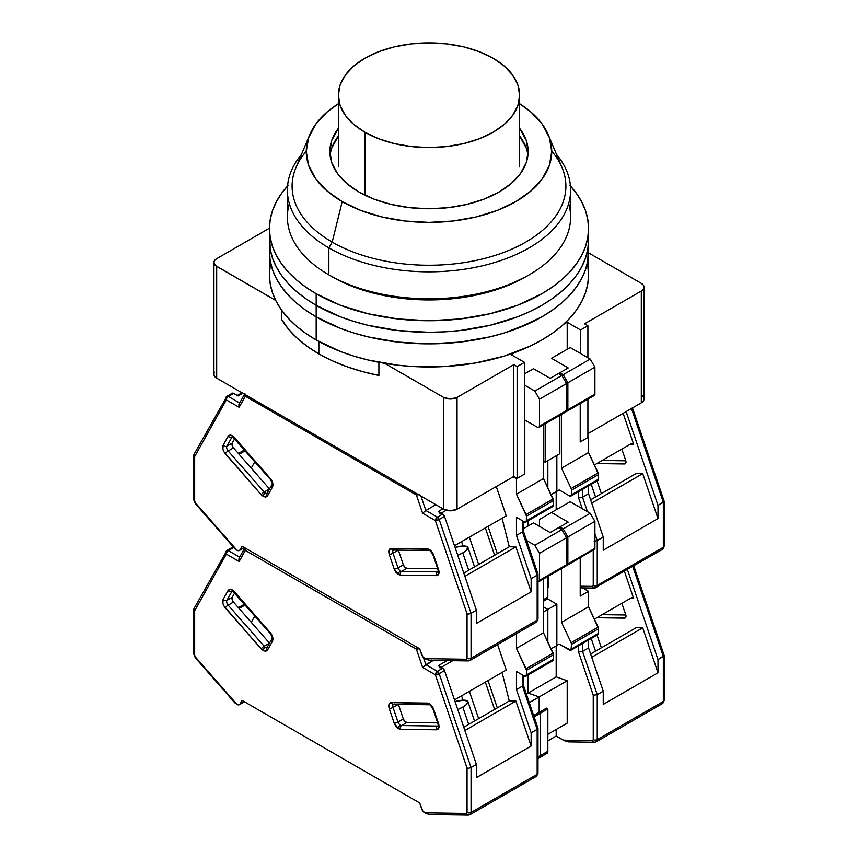 <?xml version="1.0" encoding="UTF-8"?>
<svg xmlns="http://www.w3.org/2000/svg" width="858" height="858" viewBox="0 0 858 858"><rect width="100%" height="100%" fill="white"/><g stroke="black" fill="none" stroke-linecap="round" stroke-linejoin="round"><path stroke-width="1.29" d="M281.488 309.985L281.488 319.208A155.791 89.94 0 0 0 318.844 353.871L318.844 341.505L318.844 353.871L332.143 360.725L346.718 366.645L362.366 371.578L378.893 375.439L378.893 362.323L378.893 375.439A155.791 89.94 0 0 1 318.844 353.871L306.982 346.192L296.718 337.784L288.181 328.743L281.488 319.208L281.488 309.985M545.173 423.831L545.173 462.183L559.856 453.71L559.856 415.347L559.856 453.71L545.173 462.183L545.173 423.831M587.902 437.516L587.902 399.163L587.902 437.516L580.555 441.763L580.555 403.399L580.555 441.763L587.902 437.516M587.902 357.732L587.902 325.74L584.555 323.809L641.312 291.044L641.312 402.831A9.438 5.448 0 0 0 644.068 398.97L643.35 401.061L641.312 402.831L587.902 433.665L641.312 402.831L641.312 291.044L643.35 289.275L644.068 287.194A9.438 5.448 180 0 1 641.312 291.044L584.555 323.809L587.902 325.74L587.902 357.732M641.312 283.333A9.438 5.448 180 0 1 644.068 287.194L643.35 285.103L641.312 283.333L588.567 252.885L641.312 283.333M517.127 478.378L513.792 476.447L513.792 364.671L517.127 366.591L517.127 478.378L517.127 366.591L524.474 362.355L524.474 474.142L517.127 478.378L524.474 474.142L524.474 362.355L511.121 354.644L514.757 352.541L511.121 354.644L524.474 362.355L517.127 366.591L513.792 364.671L513.792 476.447L517.127 478.378M543.5 461.229L545.173 462.183L543.5 461.229M580.555 353.485L580.555 329.976L587.902 325.74L580.555 329.976L580.555 353.485M457.046 397.426A9.438 5.448 180 0 1 443.693 397.426L443.693 509.212A9.438 5.448 0 0 0 457.046 509.212L457.046 397.426L513.792 364.671L457.046 397.426L457.046 509.212L513.792 476.447L457.046 509.212L450.364 510.81L443.693 509.212L216.688 378.164L443.693 509.212L443.693 397.426L450.364 399.024L457.046 397.426M214.65 372.222L214.114 373.241M213.932 374.303L214.65 376.394L216.688 378.164L216.688 266.377A9.438 5.448 180 0 1 213.932 262.516A9.438 5.448 180 0 1 216.688 258.666L214.65 260.435L213.932 262.516L215.519 265.551L275.718 300.45L216.688 266.377L216.688 378.164A9.438 5.448 0 0 1 213.932 374.303L213.932 262.516M643.35 396.889L642.481 395.946M269.433 228.217L216.688 258.666L269.433 228.217M563.567 324.367L567.202 322.265L567.202 349.249L567.202 322.265L580.555 329.976L567.202 322.265L563.567 324.367M384.663 363.352L443.693 397.426L384.663 363.352M364.907 132.239L364.907 195.174L364.907 132.239L378.646 138.739L394.315 143.576L411.314 146.557L429 147.565L446.686 146.557L463.685 143.576L479.354 138.739L493.093 132.239L504.365 124.303L512.741 115.262L517.9 105.437L519.637 95.227A90.637 52.327 180 0 1 463.685 143.576A90.637 52.327 180 0 1 364.907 132.239A90.637 52.327 180 0 1 338.363 95.227L340.1 105.437L345.259 115.262L353.635 124.303L364.907 132.239M493.093 58.226A90.637 52.327 180 0 1 519.637 95.227L517.9 85.017L512.741 75.204L504.365 66.163L493.093 58.226L479.354 51.716L463.685 46.879L446.686 43.908L429 42.9L411.314 43.908L394.315 46.879L378.646 51.716L364.907 58.226L353.635 66.163L345.259 75.204L340.1 85.017L338.363 95.227A90.637 52.327 180 0 1 394.315 46.879A90.637 52.327 180 0 1 493.093 58.226M270.206 265.83L269.433 274.86A159.567 92.128 0 0 0 316.173 339.993L316.173 316.87A159.567 92.128 180 0 1 269.433 251.726L270.206 260.757L272.501 269.702L276.308 278.475L281.585 286.98L288.277 295.152L296.321 302.906L305.652 310.167L316.173 316.87L316.173 339.993A159.567 92.128 0 0 0 490.068 359.963A159.567 92.128 0 0 0 588.567 274.86L587.794 265.83M288.277 185.178L281.585 193.35L276.308 201.855L272.501 210.628L270.206 219.573L269.433 228.603L270.206 249.195L272.501 258.14L276.308 266.902L281.585 275.418L288.277 283.59L296.321 291.345L305.652 298.605L316.173 305.309L316.173 316.87L305.652 310.167L296.321 302.906L288.277 295.152L281.585 286.98L276.308 278.475L272.501 269.702L270.206 260.757L269.433 251.726A159.567 92.128 0 0 0 316.173 316.87L340.347 328.324L353.786 332.979L367.932 336.84L397.865 342.085L429 343.854L444.637 343.404L460.135 342.085L490.068 336.84L504.214 332.979L530.223 322.94L541.827 316.87L552.348 310.167L561.679 302.906L569.723 295.152L576.415 286.98L581.692 278.475L585.499 269.702L587.794 260.757L588.567 251.726L588.567 274.86L587.794 283.88L585.499 292.825L581.692 301.598L576.415 310.113L569.723 318.286L561.679 326.04L552.348 333.301L541.827 339.993L530.223 346.064L504.214 356.102L475.321 363.009L444.637 366.538L413.363 366.538L397.865 365.208L367.932 359.963L353.786 356.102L340.347 351.458L316.173 339.993L305.652 333.301L296.321 326.04L288.277 318.286L281.585 310.113L276.308 301.598L272.501 292.825L270.206 283.88L269.433 274.86L269.433 240.165L270.206 249.195L272.501 258.14L276.308 266.902L281.585 275.418L288.277 283.59L296.321 291.345L305.652 298.605L316.173 305.309A159.567 92.128 180 0 1 269.433 240.165A159.567 92.128 0 0 0 316.173 305.309L316.173 316.87A159.567 92.128 0 0 0 490.068 336.84A159.567 92.128 0 0 0 588.567 251.726A159.567 92.128 180 0 1 490.068 336.84A159.567 92.128 180 0 1 316.173 316.87L340.347 328.324L353.786 332.979L367.932 336.84L397.865 342.085L429 343.854L460.135 342.085L490.068 336.84L504.214 332.979L517.653 328.324L541.827 316.87L552.348 310.167L561.679 302.906L569.723 295.152L576.415 286.98L581.692 278.475L585.499 269.702L587.794 260.757L588.567 240.165A159.567 92.128 180 0 1 490.068 325.279A159.567 92.128 180 0 1 316.173 305.309A159.567 92.128 0 0 0 490.068 325.279A159.567 92.128 0 0 0 588.567 240.165L588.567 228.603A159.567 92.128 180 0 1 490.068 313.717A159.567 92.128 180 0 1 316.173 293.747L316.173 305.309L316.173 293.747A159.567 92.128 180 0 1 269.433 228.603A159.567 92.128 180 0 1 287.548 185.961M570.452 185.961A159.567 92.128 180 0 1 588.567 228.603L587.794 219.573L585.499 210.628L581.692 201.855L576.415 193.35L569.723 185.178M269.433 228.603L270.206 237.634L272.501 246.568L276.308 255.341L281.585 263.856L288.277 272.029L296.321 279.783L305.652 287.044L316.173 293.747L340.347 305.201L367.932 313.717L397.865 318.951L429 320.72L460.135 318.951L490.068 313.717L517.653 305.201L541.827 293.747L552.348 287.044L561.679 279.783L569.723 272.029L576.415 263.856L581.692 255.341L585.499 246.568L587.794 237.634L588.567 228.603M316.173 305.309L340.347 316.763L353.786 321.407L367.932 325.279L397.865 330.523L429 332.293L444.637 331.842L460.135 330.523L490.068 325.279L517.653 316.763L530.223 311.379L541.827 305.309L552.348 298.605L561.679 291.345L569.723 283.59L576.415 275.418L581.692 266.902L585.499 258.14L587.794 249.195L588.567 240.165L587.794 249.195L585.499 258.14L581.692 266.902L576.415 275.418L569.723 283.59L561.679 291.345L552.348 298.605L541.827 305.309L530.223 311.379L517.653 316.763L490.068 325.279L460.135 330.523L444.637 331.842L429 332.293L397.865 330.523L367.932 325.279L353.786 321.407L340.347 316.763L316.173 305.309M568.682 203.55A141.624 81.767 180 0 1 529.15 274.85A141.624 81.767 180 0 1 328.85 274.85L332.196 276.78A136.905 79.043 0 0 0 525.804 276.78L505.062 286.615L481.392 293.919L455.705 298.412L429 299.935L402.295 298.412L376.608 293.919L352.938 286.615L342.149 281.992L328.85 274.85A141.624 81.767 0 0 0 483.193 292.578A141.624 81.767 0 0 0 570.624 217.031L570.624 190.058A141.624 81.767 180 0 1 483.193 265.594A141.624 81.767 180 0 1 328.85 247.876L328.85 274.85L328.85 247.876A141.624 81.767 0 0 0 510.971 256.735A141.624 81.767 0 0 0 556.585 154.547A141.624 81.767 180 0 1 570.624 190.058M331.767 148.048L338.363 136.036A99.142 57.239 0 0 0 330.083 155.362M358.901 191.977A99.142 57.239 180 0 1 329.858 151.512A99.142 57.239 180 0 1 338.363 128.325L331.767 140.337L329.858 151.512L331.767 162.677L337.409 173.413L346.568 183.312L358.901 191.977L373.916 199.099L391.066 204.386L409.663 207.647L429 208.741L448.337 207.647L466.934 204.386L484.084 199.099L499.099 191.977L511.432 183.312L520.591 173.413L526.233 162.677L528.142 151.512A99.142 57.239 180 0 1 466.934 204.386A99.142 57.239 180 0 1 358.901 191.977M551.737 151.19A136.905 79.043 180 0 1 508.783 250.429A136.905 79.043 180 0 1 332.196 242.095L328.85 247.876L332.196 242.095A136.905 79.043 0 0 0 496.031 255.116A136.905 79.043 0 0 0 562.044 167.567L548.283 134.803A122.748 70.86 180 0 1 489.103 213.299A122.748 70.86 180 0 1 342.203 201.619L332.196 242.095L342.203 201.619A122.748 70.86 180 0 1 309.717 134.803A122.748 70.86 180 0 1 338.363 103.721L326.941 112.141L315.605 124.389L308.612 137.688L306.252 151.512L308.612 165.337L315.605 178.625L326.941 190.884L342.203 201.619L360.81 210.435L382.024 216.977L405.051 221.01L429 222.372L452.949 221.01L475.976 216.977L497.19 210.435L515.797 201.619L531.059 190.884L542.395 178.625L549.388 165.337L551.748 151.512L549.388 137.688L542.395 124.389L531.059 112.141L519.637 103.721A122.748 70.86 180 0 1 548.283 134.803M309.717 134.803L295.956 167.567A136.905 79.043 0 0 0 332.196 242.095A136.905 79.043 180 0 1 306.263 151.19M301.415 154.547A141.624 81.767 0 0 0 328.85 247.876A141.624 81.767 180 0 1 287.376 190.058A141.624 81.767 180 0 1 301.415 154.547M519.637 128.325L526.233 140.337L528.142 151.512A99.142 57.239 180 0 0 519.637 128.325M287.376 190.058L287.376 217.031A141.624 81.767 0 0 0 328.85 274.85L328.85 274.85A141.624 81.767 180 0 1 289.318 203.55M527.917 155.362A99.142 57.239 0 0 0 519.637 136.036L526.233 148.048M394.251 549.817A2.831 2.188 -89.2 0 1 393.296 550.064A2.831 2.188 -89.2 0 1 391.366 548.391L429.064 549.345L430.941 550.707L433.622 554.997L438.599 569.648L438.813 573.895L436.443 575.621L400.439 575.107A2.831 2.188 90.8 0 1 401.565 571.364L437.569 571.878A2.831 2.188 90.8 0 0 436.443 575.621A2.831 2.188 -89.2 0 1 437.569 571.878L438.224 571.503L437.569 571.878A3.775 2.177 60 0 0 438.159 571.76A3.775 2.177 60 0 1 437.569 571.878L401.565 571.364A3.775 2.177 60 0 1 400.396 570.999A2.831 1.63 120 0 0 398.391 574.474L400.439 575.107A2.831 2.188 -89.2 0 1 401.565 571.364L406.906 568.286L404.869 567.245L403.335 564.8L398.359 550.139L403.335 564.8A3.775 2.177 -120 0 0 406.906 568.286L437.687 568.715L406.906 568.286L401.565 571.364A3.775 2.177 60 0 1 400.396 570.999A3.775 2.177 60 0 1 397.994 567.889L403.335 564.8L397.994 567.889L393.018 553.228L398.359 550.15L393.018 553.228A3.775 2.177 60 0 1 393.425 550.064A3.775 2.177 60 0 0 393.018 553.228A2.831 0.751 161.2 0 1 389.221 554.365L394.197 569.015L398.391 574.474A2.831 1.63 -60 0 1 400.396 570.999A3.775 2.177 60 0 1 397.994 567.889A2.831 0.751 161.2 0 1 394.197 569.015A2.831 0.751 -18.8 0 0 397.994 567.889L393.018 553.228A2.831 0.751 -18.8 0 1 389.221 554.365L388.996 550.117L391.366 548.391A2.831 2.188 90.8 0 0 393.329 550.064L429.332 550.579A2.831 2.188 -89.2 0 1 427.37 548.895L391.366 548.391C388.953 548.723 388.234 550.718 389.221 554.365L394.197 569.015L395.913 572.222L398.391 574.474L400.439 575.107L436.443 575.621C438.867 575.278 439.586 573.294 438.599 569.648L433.622 554.997C432.121 551.34 430.04 549.302 427.37 548.895A2.831 2.188 90.8 0 0 429.3 550.579C429.547 549.849 430.748 551.233 432.947 554.751A2.831 0.751 -18.8 0 0 433.622 554.997A2.831 0.751 161.2 0 1 432.947 554.751L437.923 569.401A2.831 0.751 -18.8 0 0 438.599 569.648A2.831 0.751 161.2 0 1 437.923 569.39L438.288 571.696M272.007 484.47A2.831 2.188 29.2 0 0 272.501 486.979C273.477 484.459 272.758 481.638 270.345 478.517A2.831 0.751 138.8 0 0 270.227 479.236A2.831 0.751 -41.2 0 1 270.216 479.225A2.831 0.751 -41.2 0 1 270.345 478.517L234.341 437.451C231.671 434.781 229.59 434.405 228.089 436.325A2.831 2.188 29.2 0 0 231.896 437.226L226.92 446.139L231.896 437.226A2.831 2.188 -150.8 0 1 228.089 436.325L223.112 445.238A2.831 2.188 29.2 0 0 226.92 446.139L232.261 443.05A3.775 2.177 -120 0 0 233.494 447.887L232.132 445.334L232.261 443.05L226.92 446.139A3.775 2.177 60 0 0 228.153 450.965A3.775 2.177 60 0 1 226.92 446.139A2.831 2.188 -150.8 0 1 223.112 445.238C222.136 447.747 222.855 450.568 225.268 453.7A2.831 0.751 -41.2 0 1 228.153 450.965L264.157 492.031L269.498 488.942L233.494 447.887L228.153 450.965A2.831 0.751 138.8 0 0 225.268 453.7L261.272 494.755A2.831 0.751 -41.2 0 1 264.157 492.031L269.498 488.942A3.775 2.177 -120 0 0 269.498 488.953L233.494 447.887L228.153 450.965L264.157 492.031A3.775 2.177 60 0 0 265.326 493.018A3.775 2.177 60 0 1 264.157 492.031A2.831 0.751 138.8 0 0 261.272 494.755L263.32 496.492A2.831 1.63 -60 0 1 265.326 493.018A3.775 2.177 60 0 0 267.095 493.264A3.775 2.177 60 0 1 265.326 493.018A2.831 1.63 120 0 0 263.32 496.492L267.524 495.881A2.831 2.188 -150.8 0 1 267.031 493.371A2.831 2.188 -150.8 0 1 267.728 492.674M457.518 555.448L462.784 552.884A16.527 4.397 161.2 0 0 467.932 547.425A16.527 4.397 161.2 0 0 455.03 547.329L463.964 545.988L467.835 547.211L466.462 550.289L462.784 552.884L468.672 570.227L462.784 552.884A16.527 4.397 161.2 0 1 457.754 555.351M526.48 516.151L526.48 520.774L553.517 505.169L553.517 500.546L526.48 516.151L553.517 500.546A2.831 1.63 -120 0 0 553.11 498.927L526.072 514.532A2.831 1.63 60 0 1 526.48 516.151L516.462 494.176L543.5 478.571L553.11 498.927L526.072 514.532L516.462 494.176L543.5 478.571L543.5 424.796L543.5 478.571L553.517 500.546L553.517 505.169L526.48 520.774A2.831 1.63 60 0 1 525.89 522.072A2.831 1.63 60 0 1 524.474 521.932L526.319 521.578L526.48 516.151M551.512 506.327L552.927 506.467A2.831 1.63 -120 0 0 553.517 505.169L552.927 506.467L525.89 522.072M539.489 426.147A2.831 1.63 60 0 1 538.91 427.445A2.831 1.63 60 0 1 537.494 427.305L524.806 419.98L524.806 473.948L516.462 478.764L516.462 494.176L516.462 478.764L513.127 476.834L516.462 478.764L524.806 473.948L524.806 419.98L537.494 427.305L538.91 427.445L539.489 426.147L566.537 410.532L539.489 426.147L539.489 399.163L566.537 383.558L561.861 375.461L558.526 373.53L550.171 378.346L558.526 373.53L561.861 375.461L534.824 391.066L539.489 399.163L539.489 426.147M538.91 427.445L565.948 411.829A2.831 1.63 -120 0 0 566.537 410.532L566.537 383.558L561.861 375.461L534.824 391.066L524.474 385.092L534.824 391.066L539.489 399.163L566.537 383.558L566.537 410.532L565.948 411.829L564.532 411.69M239.103 454.29L245.238 450.74L239.103 454.29M244.519 449.914L238.385 453.464L244.519 449.914M461.561 541.655L463.041 545.999L461.561 541.655M537.987 574.184L537.987 618.972L536.175 622.286A4.719 2.724 -120 0 0 537.162 620.13A2.831 1.63 0 0 0 537.987 618.972A2.831 1.63 180 0 1 537.162 620.13L537.162 575.182L531.145 578.646L531.145 591.838L476.404 623.444L531.145 591.838L515.883 546.878L464.875 576.319L515.883 546.878L509.277 546.782L502.069 518.275L509.277 546.782L463.77 573.058L509.277 546.782L515.883 546.878L531.145 591.838L531.145 578.646L516.462 535.392L516.462 517.31L516.462 535.392L522.468 531.928L522.468 520.774L522.468 531.928L523.294 530.93L522.468 531.928L537.162 575.182L537.987 574.184L537.162 575.182L522.468 531.928L516.462 535.392L531.145 578.646L537.162 575.182L537.162 620.13A4.719 2.724 60 0 1 536.186 622.286A4.719 2.724 60 0 1 535.285 622.511M523.08 530.469L523.294 521.256M516.462 517.31L524.474 521.932L516.462 517.31M430.019 660.37L424.667 658.59A4.719 2.724 60 0 1 421.664 654.686L419.648 648.755L422.897 656.981L426.126 659.33L430.019 660.37M524.474 373.916L533.483 368.715L550.171 378.346L533.483 368.715L524.474 373.916M194.659 453.764L193.833 455.072L194.659 456.606L194.659 501.018A2.831 1.63 180 0 1 193.833 499.86A2.831 1.63 0 0 0 194.659 501.018L195.409 502.842A2.831 0.751 138.8 0 0 195.281 503.549A2.831 0.751 -41.2 0 1 195.409 502.842L236.926 550.192L238.814 550.697L244.176 547.447L240.047 549.828A4.719 2.724 60 0 1 239.403 550.493A4.719 2.724 60 0 1 237.044 550.257L234.813 548.616L236.926 550.192L195.409 502.842L194.659 501.018L194.659 456.606L226.33 399.914A2.831 1.63 -60 0 1 228.335 396.439L233.676 393.361L238.127 395.935L242.803 393.232L238.127 395.935L233.676 393.361A2.831 1.63 -120 0 0 232.261 393.221L226.92 396.299A2.831 1.63 60 0 1 228.335 396.439L233.676 393.361L232.186 393.264M234.202 547.854L233.944 547.179M236.711 395.795A2.831 1.63 60 0 1 238.127 395.935L237.58 395.71M478.657 564.467L469.38 537.151L478.657 564.467M497.297 553.7L488.03 526.383L497.297 553.7M485.36 527.927L494.626 555.244L485.36 527.927M438.824 511.894L442.728 514.06L437.387 517.138A2.831 1.63 60 0 1 439.189 519.476L444.53 516.398A2.831 1.63 -120 0 0 442.728 514.06L438.266 511.486L442.942 508.783L438.266 511.486A2.831 1.63 60 0 1 440.068 513.824M441.194 513.17L446.235 510.263L441.194 513.17M547.844 460.649L547.844 487.752L547.844 460.649M528.142 525.986L528.142 520.774L528.142 525.986M431.778 660.134L430.898 660.328M536.175 622.286L470.087 660.445A4.719 2.724 -120 0 0 471.063 658.29L537.162 620.13L471.063 658.29A4.719 2.724 60 0 1 470.087 660.445A4.719 2.724 60 0 1 469.187 660.671A2.831 2.188 -89.2 0 1 468.264 660.917A2.831 2.188 -89.2 0 1 466.302 659.244L424.785 658.654L466.302 659.244A2.831 2.188 90.8 0 0 468.232 660.917L430.105 660.37M442.728 514.06L437.387 517.138L425.836 510.478L435.853 504.686L425.836 510.478L422.586 513.223L435.381 520.613L439.189 519.476L471.063 613.341L476.404 610.253L444.53 516.398L442.728 514.06M496.289 486.55L506.241 515.862L454.493 545.742L506.241 515.862L496.289 486.55M239.21 403.786L239.135 407.303L226.33 399.914A2.831 2.188 -150.8 0 1 225.858 397.372A2.831 2.188 -150.8 0 1 226.533 396.707L225.643 398.123L226.33 399.914A2.831 1.63 120 0 1 228.335 396.439L239.661 402.981L228.335 396.439A2.831 1.63 -120 0 0 226.898 396.31M226.533 396.707A2.831 1.63 60 0 1 226.92 396.299L194.005 454.397M232.261 443.05L234.684 438.706L232.261 443.05M476.404 623.444L476.404 610.253L476.404 623.444M240.047 549.828L242.063 546.224L419.648 648.755L242.063 546.224L240.047 549.828M418.425 494.626A2.831 0.751 161.2 0 1 416.398 495.002A2.831 1.63 -60 0 1 416.688 493.629L416.398 495.002L422.586 513.223L435.381 520.613A2.831 0.751 161.2 0 0 439.189 519.476L471.063 613.341L469.058 613.974L471.063 613.341L471.063 658.29L471.063 613.341L476.404 610.253L444.53 516.398L439.189 519.476L437.387 517.138L435.381 520.613L467.052 613.878L467.052 658.29L466.302 659.244L467.052 658.29A2.831 1.63 0 0 0 471.063 658.29A2.831 1.63 180 0 1 467.052 658.29L467.052 613.878L467.975 614.028L467.052 613.878L435.381 520.613A2.831 1.63 -60 0 1 437.387 517.138L425.836 510.478L420.956 496.085L425.836 510.478L422.586 513.223L416.398 495.002L419.294 494.305M244.895 393.618L245.313 396.224A2.831 1.63 -60 0 1 245.613 394.852A2.831 1.63 120 0 0 245.313 396.224L416.398 495.002L245.313 396.224A2.831 2.188 -150.8 0 1 244.648 394.294M225.901 397.308L225.643 398.123M469.058 613.974L467.975 614.028L469.058 613.974M193.865 454.772L194.659 456.606L226.33 399.914L239.135 407.303L245.313 396.224L239.135 407.303L238.835 404.815M193.833 455.072L193.833 499.86L195.281 503.549L234.813 548.616M267.213 493.211L267.053 493.35A2.831 2.188 29.2 0 0 267.524 495.881L265.798 497.093L263.32 496.492L261.272 494.755L223.863 451.673L222.898 449.238L223.112 445.238L228.089 436.325L230.77 435.135L234.341 437.451A2.831 0.751 138.8 0 0 234.213 438.159A2.831 0.751 -41.2 0 1 234.341 437.451L270.345 478.517L272.715 482.979L272.501 486.979A2.831 2.188 -150.8 0 1 272.029 484.438A2.831 2.188 -150.8 0 1 272.705 483.762M267.524 495.881L272.501 486.979L267.524 495.881M430.255 550.332A2.831 2.188 -89.2 0 1 429.332 550.579M591.237 484.352L595.527 496.986L591.237 484.352M571.535 490.132L571.535 494.755L598.584 479.15L598.584 474.528L571.535 490.132L598.584 474.528A2.831 1.63 -120 0 0 598.176 472.908L571.138 488.513A2.831 1.63 60 0 1 571.535 490.132L571.138 488.513L598.176 472.908L588.567 452.552L561.529 468.168L571.138 488.513L561.529 468.168L588.567 452.552L588.567 437.13L580.222 441.956L580.222 403.592L580.222 441.956L588.567 437.13L588.567 452.552L598.584 474.528L598.584 479.15L571.535 494.755A2.831 1.63 60 0 1 570.956 496.053A2.831 1.63 60 0 1 569.54 495.913L571.385 495.559L571.535 490.132M597.994 480.448A2.831 1.63 -120 0 0 598.584 479.15L597.994 480.448L570.956 496.053M594.315 395.452L567.277 411.057L567.867 409.77L567.867 382.786L594.905 367.17L594.905 394.154L594.905 367.17L590.229 359.073L563.191 374.689L590.229 359.073L594.905 367.17L567.867 382.786L563.191 374.689L559.856 372.758L568.2 367.943L558.526 373.53L559.856 372.758L563.191 374.689L567.867 382.786L567.867 409.77L594.905 394.154L594.315 395.452A2.831 1.63 -120 0 0 594.905 394.154L567.867 409.77A2.831 1.63 60 0 1 567.277 411.057A2.831 1.63 60 0 1 566.452 411.154M567.277 411.057L565.862 410.918M559.191 489.939L569.54 495.913L559.191 489.939L556.188 491.677L556.188 509.791L556.188 491.677L551.083 494.626L559.191 489.939M578.549 491.666L578.549 497.769L582.561 497.232L582.561 489.36L582.561 497.232L578.549 497.769L582.25 508.644L578.549 497.769L578.549 491.666M597.243 540.486L594.905 533.612L597.243 540.486L595.237 541.13L597.243 540.486L597.243 585.435A2.831 1.63 180 0 1 593.243 585.435L592.492 586.389A2.831 2.188 90.8 0 0 594.422 588.062A2.831 2.188 -89.2 0 1 592.492 586.389L580.222 586.218L592.492 586.389L593.243 585.435A2.831 1.63 0 0 0 597.243 585.435L597.243 540.486L603.249 537.022L603.249 550.214L603.249 537.022L597.243 540.486M587.451 511.658L582.561 497.232L588.567 493.768L588.567 485.885L588.567 493.768L603.249 537.022L588.567 493.768L582.561 497.232L587.451 511.658M594.154 541.173L595.237 541.13L594.154 541.173M570.205 347.511L551.512 358.312L568.2 367.943L551.512 358.312L570.205 347.511L590.229 359.073L570.205 347.511M561.529 414.382L561.529 468.168L561.529 414.382M590.626 499.817L636.132 473.552L642.728 473.637L591.73 503.088L642.728 473.637L658 518.607L603.249 550.214L658 518.607L642.728 473.637L636.132 473.552L590.626 499.817M596.278 587.591A4.719 2.724 -120 0 0 597.243 585.435A4.719 2.724 60 0 1 596.267 587.601A4.719 2.724 60 0 1 595.366 587.816A2.831 2.188 -89.2 0 1 594.455 588.062L662.365 549.442A4.719 2.724 -120 0 0 663.341 547.275L597.243 585.435L663.341 547.275L663.341 502.327L658 505.416L658 518.607L658 505.416L626.136 411.583L658 505.416L664.167 501.329L663.341 502.327L663.341 547.275A2.831 1.63 0 0 0 664.167 546.117A2.831 1.63 180 0 1 663.341 547.275A4.719 2.724 60 0 1 662.376 549.431A4.719 2.724 60 0 1 661.464 549.656M556.853 455.448L556.853 491.291L556.853 455.448M547.844 576.469L547.844 597.104L543.5 599.603L547.844 597.104L547.844 576.469M545.774 599.474L546.857 599.259L547.844 597.104A4.719 2.724 -120 0 1 546.857 599.259L543.5 601.201M593.243 550.257L593.243 585.435L593.243 550.257M587.902 436.743L588.567 437.13L587.902 436.743M623.144 413.32L633.676 444.347L631.756 443.393L594.422 464.95L631.756 443.393L633.676 444.347L630.19 444.305L633.676 444.347L623.144 413.32M596.846 463.556L625.343 463.695L625.739 460.531L621.857 449.109L625.739 460.531A3.775 2.177 60 0 1 625.225 463.77A3.775 2.177 60 0 1 624.506 463.953L625.739 463.234L624.506 463.953L596.846 463.556M631.477 408.505L663.341 502.327L631.477 408.505M625.825 460.81L602.187 460.478L625.825 460.81M663.341 500.546L663.953 500.879M394.251 704A2.831 2.188 -89.2 0 1 393.296 704.246A2.831 2.188 -89.2 0 1 391.366 702.573L429.064 703.528L430.941 704.89L433.622 709.18L438.599 723.83L438.813 728.077L436.443 729.804L400.439 729.289A2.831 2.188 90.8 0 1 401.565 725.546L437.569 726.061A2.831 2.188 90.8 0 0 436.443 729.804A2.831 2.188 -89.2 0 1 437.569 726.061L438.224 725.686L437.569 726.061A3.775 2.177 60 0 0 438.159 725.954A3.775 2.177 60 0 1 437.569 726.061L401.565 725.546A3.775 2.177 60 0 1 400.396 725.182A2.831 1.63 120 0 0 398.391 728.656L400.439 729.289A2.831 2.188 -89.2 0 1 401.565 725.546L406.906 722.468L404.869 721.428L403.335 718.983L398.359 704.321L403.335 718.983A3.775 2.177 -120 0 0 406.906 722.468L437.687 722.897L406.906 722.468L401.565 725.546A3.775 2.177 60 0 1 400.396 725.182A3.775 2.177 60 0 1 397.994 722.071L403.335 718.983L397.994 722.071L393.018 707.421L398.359 704.332L393.018 707.421A3.775 2.177 60 0 1 393.425 704.246A3.775 2.177 60 0 0 393.018 707.421A2.831 0.751 161.2 0 1 389.221 708.547L394.197 723.197L398.391 728.656A2.831 1.63 -60 0 1 400.396 725.182A3.775 2.177 60 0 1 397.994 722.071A2.831 0.751 161.2 0 1 394.197 723.197A2.831 0.751 -18.8 0 0 397.994 722.071L393.018 707.421A2.831 0.751 -18.8 0 1 389.221 708.547L388.996 704.3L391.366 702.573A2.831 2.188 90.8 0 0 393.329 704.246L429.332 704.761A2.831 2.188 -89.2 0 1 427.37 703.088L391.366 702.573C388.953 702.906 388.234 704.901 389.221 708.547L394.197 723.197L395.913 726.404L398.391 728.656L400.439 729.289L436.443 729.804C438.867 729.472 439.586 727.477 438.599 723.83L433.622 709.18C432.121 705.523 430.04 703.485 427.37 703.088A2.831 2.188 90.8 0 0 429.3 704.761C429.547 704.032 430.748 705.426 432.947 708.933A2.831 0.751 -18.8 0 0 433.622 709.18A2.831 0.751 161.2 0 1 432.947 708.933L437.923 723.584A2.831 0.751 -18.8 0 0 438.599 723.83A2.831 0.751 161.2 0 1 437.923 723.573L438.288 725.879M272.007 638.652A2.831 2.188 29.2 0 0 272.501 641.162C273.477 638.642 272.758 635.821 270.345 632.7A2.831 0.751 138.8 0 0 270.227 633.418A2.831 0.751 -41.2 0 1 270.216 633.408A2.831 0.751 -41.2 0 1 270.345 632.7L234.341 591.634C231.671 588.963 229.59 588.588 228.089 590.519A2.831 2.188 29.2 0 0 231.896 591.409L226.92 600.321L231.896 591.409A2.831 2.188 -150.8 0 1 228.089 590.519L223.112 599.42A2.831 2.188 29.2 0 0 226.92 600.321L232.261 597.232A3.775 2.177 -120 0 0 233.494 602.069L232.132 599.517L232.261 597.232L226.92 600.321A3.775 2.177 60 0 0 228.153 605.147A3.775 2.177 60 0 1 226.92 600.321A2.831 2.188 -150.8 0 1 223.112 599.42C222.136 601.941 222.855 604.751 225.268 607.882A2.831 0.751 -41.2 0 1 228.153 605.147L264.157 646.213L269.498 643.135L233.494 602.069L228.153 605.147A2.831 0.751 138.8 0 0 225.268 607.882L261.272 648.938A2.831 0.751 -41.2 0 1 264.157 646.213L269.498 643.135L233.494 602.069L228.153 605.147L264.157 646.213A3.775 2.177 60 0 0 265.326 647.2A3.775 2.177 60 0 1 264.157 646.213A2.831 0.751 138.8 0 0 261.272 648.938L263.32 650.675A2.831 1.63 -60 0 1 265.326 647.2A3.775 2.177 60 0 0 267.095 647.447A3.775 2.177 60 0 1 265.326 647.2A2.831 1.63 120 0 0 263.32 650.675L267.524 650.064A2.831 2.188 -150.8 0 1 267.031 647.554A2.831 2.188 -150.8 0 1 267.728 646.857M457.518 709.641L462.784 707.067A16.527 4.397 161.2 0 0 467.932 701.608A16.527 4.397 161.2 0 0 455.03 701.512L463.964 700.171L467.835 701.394L466.462 704.472L462.784 707.067L468.672 724.409L462.784 707.067A16.527 4.397 161.2 0 1 457.754 709.534M526.48 670.334L526.48 674.956L553.517 659.352L553.517 654.729L526.48 670.334L553.517 654.729A2.831 1.63 -120 0 0 553.11 653.11L526.072 668.714A2.831 1.63 60 0 1 526.48 670.334L516.462 648.369L543.5 632.754L553.11 653.11L526.072 668.714L516.462 648.369L543.5 632.754L543.5 578.978L543.5 632.754L553.517 654.729L553.517 659.352L526.48 674.956A2.831 1.63 60 0 1 525.89 676.254A2.831 1.63 60 0 1 524.474 676.115L526.319 675.761L526.48 670.334M551.512 660.51L552.927 660.649A2.831 1.63 -120 0 0 553.517 659.352L552.927 660.649L525.89 676.254M564.532 565.872L565.948 566.012A2.831 1.63 -120 0 0 566.537 564.725L539.489 580.33A2.831 1.63 60 0 1 538.91 581.627A2.831 1.63 60 0 1 537.987 581.703M565.948 566.012L566.537 564.725L566.537 537.741L561.861 529.643L558.526 527.713L550.171 532.539L558.526 527.713L561.861 529.643L534.824 545.259L539.489 553.346L566.537 537.741L561.861 529.643L534.824 545.259L526.576 540.497L534.824 545.259L539.489 553.346L539.489 580.33L566.537 564.725L566.537 537.741L539.489 553.346L539.489 580.33L538.91 581.627L565.948 566.012M239.103 608.472L245.238 604.922L239.103 608.472M244.519 604.107L238.385 607.646L244.519 604.107M461.561 695.849L463.041 700.182L461.561 695.849M537.987 728.367L537.987 773.155L536.175 776.469A4.719 2.724 -120 0 0 537.162 774.313A2.831 1.63 0 0 0 537.987 773.155A2.831 1.63 180 0 1 537.162 774.313L537.162 729.364L531.145 732.829L531.145 746.02L476.404 777.627L531.145 746.02L515.883 701.061L464.875 730.512L515.883 701.061L509.277 700.965L502.069 672.457L509.277 700.965L463.77 727.241L509.277 700.965L515.883 701.061L531.145 746.02L531.145 732.829L516.462 689.585L516.462 671.492L516.462 689.585L522.468 686.11L522.468 674.956L522.468 686.11L523.294 685.113L522.468 686.11L537.162 729.364L537.987 728.367L537.162 729.364L522.468 686.11L516.462 689.585L531.145 732.829L537.162 729.364L537.162 774.313A4.719 2.724 60 0 1 536.186 776.469A4.719 2.724 60 0 1 535.285 776.694M523.08 684.663L523.294 675.439M516.462 671.492L524.474 676.115L516.462 671.492M539.156 696.932L528.142 693.05L526.372 694.068L528.142 693.05L528.142 674.956L528.142 693.05L539.156 696.932L529.279 702.638L539.156 696.932L539.156 712.355L539.156 696.932L528.142 693.05L556.188 676.855L567.202 680.748L539.156 696.932L567.202 680.748L567.202 723.144L547.844 734.319L567.202 723.144L567.202 680.748L556.188 676.855L528.142 693.05L528.142 674.956L528.142 693.05L539.156 696.932L539.156 712.355L533.655 715.529L539.156 712.355L540.497 713.127L539.156 712.355L540.497 713.127L540.497 755.523L537.987 756.97L540.497 755.523L539.521 757.689A4.719 2.724 -120 0 0 540.497 755.523L540.497 713.127L540.497 755.523L540.497 713.127L547.844 708.88L547.844 751.286L540.497 755.523A4.719 2.724 60 0 1 539.521 757.689L540.497 755.523L547.844 751.286L547.844 708.88L546.503 708.107L539.156 712.355L539.156 696.932M430.019 814.553L424.667 812.773A4.719 2.724 60 0 1 421.664 808.869L419.648 802.938L422.897 811.164L426.126 813.523L430.019 814.553M523.294 528.775L533.483 522.897L550.171 532.539L533.483 522.897L523.294 528.775M516.462 633.676L516.462 648.369L516.462 633.676M195.292 657.743A2.831 0.751 -41.2 0 1 195.409 657.024L236.926 704.375L238.814 704.879L244.176 701.63L240.047 704.01A4.719 2.724 60 0 1 239.403 704.675A4.719 2.724 60 0 1 237.044 704.45L234.813 702.809L236.926 704.375L195.409 657.024L194.659 655.201L194.659 610.789L226.33 554.096A2.831 1.63 -60 0 1 228.335 550.632L233.676 547.543A2.831 1.63 -120 0 0 232.261 547.404L226.92 550.493A2.831 1.63 60 0 1 228.335 550.632L233.676 547.543L232.186 547.447M234.202 702.037L233.944 701.361M478.657 718.65L469.38 691.334L478.657 718.65M497.297 707.882L488.03 680.566L497.297 707.882M485.36 682.11L494.626 709.427L485.36 682.11M438.824 666.076L442.728 668.243L437.387 671.321A2.831 1.63 60 0 1 439.189 673.659L444.53 670.581A2.831 1.63 -120 0 0 442.728 668.243L438.266 665.669L447.018 660.617L438.266 665.669A2.831 1.63 60 0 1 440.068 668.007M441.194 667.352L452.734 660.692L441.194 667.352M547.844 609.437L547.844 641.945L547.844 609.437L547.844 641.945L547.844 609.437L543.5 611.936L556.853 604.225L556.853 645.473L559.191 644.122L570.956 650.235A2.831 1.63 60 0 1 569.54 650.096L559.191 644.122L556.188 645.86L556.188 676.855L556.188 645.86L551.083 648.809L559.191 644.122L551.083 648.809L556.853 645.473L556.853 604.225L547.844 609.437L543.5 606.928L547.844 609.437M534.094 716.816L547.844 708.88L546.503 708.107L539.156 712.355L540.497 713.127L534.094 716.816M431.778 814.328L430.898 814.51M536.175 776.469L470.087 814.628A4.719 2.724 -120 0 0 471.063 812.472L537.162 774.313L471.063 812.472A4.719 2.724 60 0 1 470.087 814.628A4.719 2.724 60 0 1 469.187 814.853A2.831 2.188 -89.2 0 1 468.264 815.1A2.831 2.188 -89.2 0 1 466.302 813.427L424.785 812.837L466.302 813.427A2.831 2.188 90.8 0 0 468.232 815.1L430.105 814.564M442.728 668.243L437.387 671.321L425.836 664.66L433.183 660.424L422.586 667.406L435.381 674.796L439.189 673.659L471.063 767.524L476.404 764.446L444.53 670.581L442.728 668.243M537.494 581.488L538.91 581.627M497.586 644.562L506.241 670.044L454.493 699.924L506.241 670.044L497.586 644.562M239.21 557.968L239.135 561.486L226.33 554.096A2.831 2.188 -150.8 0 1 225.858 551.555A2.831 2.188 -150.8 0 1 226.533 550.89L225.643 552.305L226.33 554.096A2.831 1.63 120 0 1 228.335 550.632L239.661 557.164L228.335 550.632A2.831 1.63 -120 0 0 226.898 550.493M226.533 550.89A2.831 1.63 60 0 1 226.92 550.493L194.005 608.579M232.261 597.232L234.684 592.889L232.261 597.232M476.404 777.627L476.404 764.446L476.404 777.627M240.047 704.01L242.063 700.407L419.648 802.938L242.063 700.407L240.047 704.01M538.438 757.893L537.162 757.453L538.438 757.893M419.251 648.519A2.831 0.751 161.2 0 1 416.398 649.184A2.831 1.63 -60 0 1 416.988 647.211L416.398 649.184L422.586 667.406L435.381 674.796A2.831 0.751 161.2 0 0 439.189 673.659L471.063 767.524L469.058 768.157L471.063 767.524L471.063 812.472L471.063 767.524L476.404 764.446L444.53 670.581L439.189 673.659L437.387 671.321L435.381 674.796L467.052 768.06L467.052 812.472L466.302 813.427L467.052 812.472A2.831 1.63 0 0 0 471.063 812.472A2.831 1.63 180 0 1 467.052 812.472L467.052 768.06L467.975 768.21L467.052 768.06L435.381 674.796A2.831 1.63 -60 0 1 437.387 671.321L425.836 664.66L423.444 657.614L425.836 664.66L422.586 667.406L416.398 649.184L419.294 648.498M244.627 548.616L244.895 547.801L245.313 550.407A2.831 1.63 -60 0 1 245.903 548.434A2.831 1.63 120 0 0 245.313 550.407L416.398 649.184L245.313 550.407A2.831 2.188 -150.8 0 1 244.852 547.876A2.831 2.188 -150.8 0 1 244.862 547.844L239.157 558.054M225.901 551.49L225.643 552.305M469.058 768.157L467.975 768.21L469.058 768.157M194.659 607.947L193.833 609.255L194.659 610.789L226.33 554.096L239.135 561.486L245.313 550.407L239.135 561.486L238.835 558.998M193.833 609.255L193.833 654.053L195.281 657.732A2.831 0.751 138.8 0 1 195.409 657.024L194.659 655.201A2.831 1.63 180 0 1 193.833 654.053A2.831 1.63 0 0 0 194.659 655.201L194.659 610.789L193.865 608.955M195.281 657.732L234.813 702.809M267.213 647.393L267.053 647.533A2.831 2.188 29.2 0 0 267.524 650.064L265.798 651.286L263.32 650.675L261.272 648.938L223.863 605.855L222.898 603.421L223.112 599.42L228.089 590.519L230.77 589.328L234.341 591.634A2.831 0.751 138.8 0 0 234.213 592.352A2.831 0.751 -41.2 0 1 234.341 591.634L270.345 632.7L272.715 637.162L272.501 641.162A2.831 2.188 -150.8 0 1 272.029 638.62A2.831 2.188 -150.8 0 1 272.705 637.944M267.524 650.064L272.501 641.162L267.524 650.064M430.255 704.515A2.831 2.188 -89.2 0 1 429.332 704.761M591.237 638.534L595.527 651.179L591.237 638.534M571.535 644.315L571.535 648.948L598.584 633.333L598.584 628.71L571.535 644.315L598.584 628.71A2.831 1.63 -120 0 0 598.176 627.091L571.138 642.696A2.831 1.63 60 0 1 571.535 644.315L571.138 642.696L598.176 627.091L588.567 606.735L561.529 622.35L571.138 642.696L561.529 622.35L588.567 606.735L588.567 591.323L580.222 596.138L580.222 557.775L580.222 596.138L588.567 591.323L588.567 606.735L598.584 628.71L598.584 633.333L571.535 648.948A2.831 1.63 60 0 1 570.956 650.235L571.535 644.315M597.994 634.63A2.831 1.63 -120 0 0 598.584 633.333L597.994 634.63L570.956 650.235M593.672 549.764L594.315 549.635A2.831 1.63 -120 0 0 594.905 548.337L567.867 563.953A2.831 1.63 60 0 1 567.277 565.25A2.831 1.63 60 0 1 566.452 565.347M567.277 565.25L594.755 549.131L594.905 521.353L567.867 536.969L567.867 563.953L594.905 548.337L594.905 521.353L590.229 513.266L563.191 528.871L590.229 513.266L594.905 521.353L567.867 536.969L563.191 528.871L559.856 526.941L568.2 522.125L558.526 527.713L559.856 526.941L563.191 528.871L567.867 536.969L567.867 563.953L567.277 565.25L565.862 565.111M594.455 742.245L596.267 741.784A4.719 2.724 60 0 1 595.366 741.998A2.831 2.188 -89.2 0 1 594.455 742.245L568.607 741.88L563.288 740.164L592.492 740.572L593.243 739.617A2.831 1.63 0 0 0 597.243 739.617A4.719 2.724 60 0 1 596.267 741.784A4.719 2.724 -120 0 0 597.243 739.617A2.831 1.63 180 0 1 593.243 739.617L593.243 695.205L578.549 651.951L578.549 645.86L578.549 651.951L582.561 651.415L582.561 643.543L582.561 651.415L578.549 651.951L593.243 695.205L597.243 694.669L582.561 651.415L588.567 647.951L588.567 640.068L588.567 647.951L603.249 691.205L597.243 694.669L582.561 651.415L588.567 647.951L603.249 691.205L603.249 704.397L603.249 691.205L597.243 694.669L593.243 695.205L593.243 739.617L592.492 740.572A2.831 2.188 90.8 0 0 594.422 742.245A2.831 2.188 -89.2 0 1 592.492 740.572L563.288 740.164L556.188 736.057L556.188 729.504L556.188 736.057L547.844 740.872L556.188 736.057L565.186 741.076L569.862 741.644M570.205 501.694L551.512 512.494L568.2 522.125L551.512 512.494L570.205 501.694L590.229 513.266L570.205 501.694M539.489 519.433L551.512 512.494L539.489 519.433L539.489 526.372L539.489 519.433M548.176 576.276L548.176 587.655L548.176 576.276M561.529 568.564L561.529 622.35L561.529 568.564M590.626 654.01L636.132 627.734L642.728 627.831L591.73 657.271L642.728 627.831L658 672.79L603.249 704.397L658 672.79L642.728 627.831L636.132 627.734L590.626 654.01M545.774 753.656L547.586 752.616L547.844 751.286A4.719 2.724 -120 0 1 546.857 753.442L539.521 757.689A4.719 2.724 60 0 1 537.987 757.807M547.393 598.766L556.853 604.225L547.393 598.766M582.646 587.902L588.567 591.323L582.646 587.902M597.243 739.617L597.243 694.669L597.243 739.617L663.341 701.458L597.243 739.617M596.267 741.784L662.365 703.624A4.719 2.724 -120 0 0 663.341 701.458L663.341 656.509L658 659.598L658 672.79L658 659.598L627.434 569.605L658 659.598L664.167 655.512L663.341 656.509L663.341 701.458A2.831 1.63 0 0 0 664.167 700.3A2.831 1.63 180 0 1 663.341 701.458A4.719 2.724 60 0 1 662.376 703.614A4.719 2.724 60 0 1 661.464 703.839M624.442 571.331L633.676 598.53L631.756 597.586L594.422 619.133L631.756 597.586L633.676 598.53L630.19 598.487L633.676 598.53L624.442 571.331M596.846 617.739L625.343 617.878L625.739 614.714L621.857 603.292L625.739 614.714A3.775 2.177 60 0 1 625.225 617.953A3.775 2.177 60 0 1 624.506 618.135L625.739 617.428L624.506 618.135L596.846 617.739M632.775 566.516L663.341 656.509L632.775 566.516M625.825 614.993L602.187 614.66L625.825 614.993M663.341 654.74L663.953 655.062M644.068 287.194L644.068 398.97M519.637 166.924L519.637 95.227M338.363 166.924L338.363 95.227M529.15 274.85L525.804 276.78M267.053 493.35L272.029 484.438C272.79 484.47 272.19 482.732 270.216 479.225L232.411 436.69M254.858 461.711L251.255 468.146M467.932 547.436L474.528 566.848M537.955 574.002L523.273 530.748M241.977 392.76L237.301 395.452M239.414 550.493L244.433 547.586M468.264 660.917L470.087 660.445M244.852 393.693L239.157 403.871M597.082 480.973L601.372 493.607M594.455 588.062L580.222 587.859M664.135 501.158L632.346 407.529M664.167 501.329L664.167 546.117L662.365 549.442M625.739 460.542L602.627 460.22M267.053 647.533L272.029 638.62C272.79 638.652 272.19 636.915 270.216 633.408L232.411 590.872M254.858 615.894L251.255 622.329M467.932 701.619L474.528 721.031M537.955 728.185L523.273 684.931M239.414 704.675L244.433 701.78M537.987 758.569L539.521 757.689M468.264 815.1L470.087 814.628M597.082 635.156L601.372 647.801M664.135 655.34L633.783 565.937M664.167 655.512L664.167 700.3L662.365 703.624M625.739 614.736L602.627 614.403"/></g></svg>
